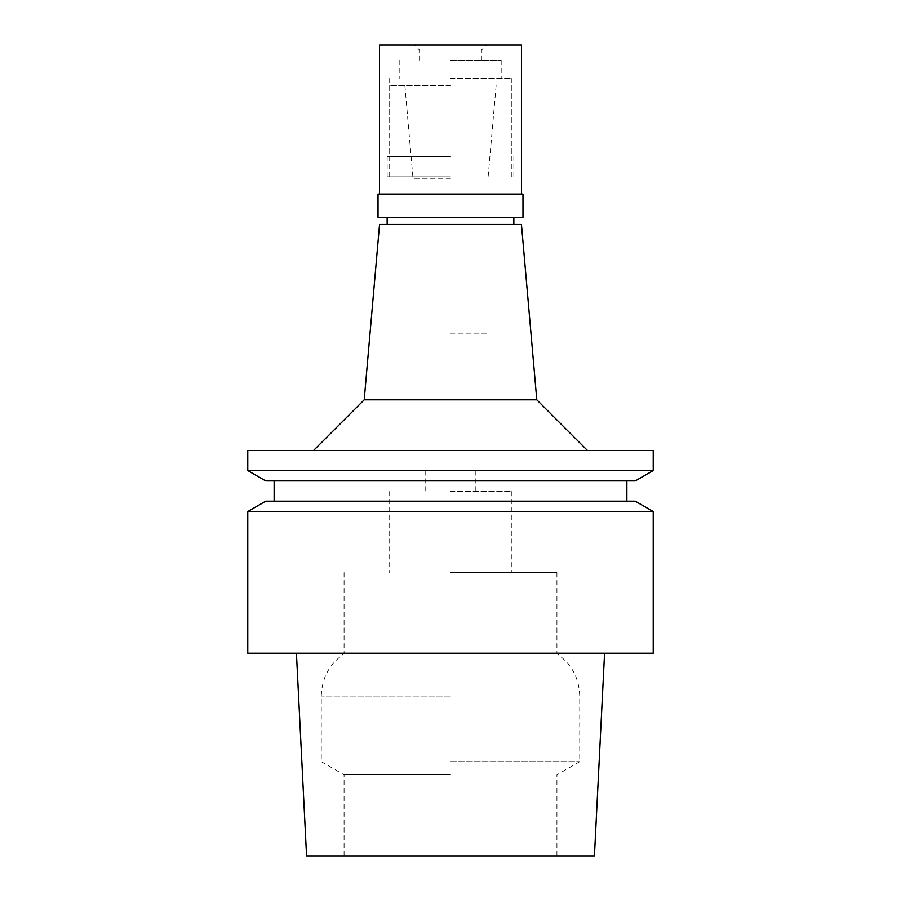 <?xml version="1.0" encoding="UTF-8"?>
<svg xmlns="http://www.w3.org/2000/svg" width="901" height="901" viewBox="0 0 901 901"><rect width="100%" height="100%" fill="white"/><g stroke="black" fill="none" stroke-linecap="round" stroke-linejoin="round"><path stroke-width="0.68" stroke-dasharray="4.5 3.38" d="M450.5 774.837L344.069 774.837L450.5 774.837M594.435 855.95L306.565 855.95M653.225 653.225L247.775 653.225M247.775 511.531L653.225 511.531M265.694 501.181L635.306 501.181M450.5 501.181L626.871 501.181L450.5 501.181M635.306 480.909L265.694 480.909M653.225 470.559L247.775 470.559M247.775 450.5L653.225 450.5M450.5 450.5L587.475 450.5L450.5 450.5M536.793 399.819L364.207 399.819M379.546 224.462L521.454 224.462M450.5 224.462L513.852 224.462L450.5 224.462M450.5 176.821L387.148 176.821L450.5 176.821M450.5 85.595L389.683 85.595L450.5 85.595M450.5 178.285L412.996 178.285L450.5 178.285M450.5 333.933L488.004 333.933L450.5 333.933M450.5 470.772L418.064 470.772L450.5 470.772M450.5 491.552L511.317 491.552L450.5 491.552M450.5 572.642L556.931 572.642L450.5 572.642M450.5 653.732L556.931 653.732L450.5 653.732M450.5 761.66L579.737 761.66L450.5 761.66M450.5 156.549L387.148 156.549L450.5 156.549M522.974 217.366L378.026 217.366M378.026 194.053L522.974 194.053M450.5 194.053L521.454 194.053L450.5 194.053M379.546 45.05L521.454 45.05M450.5 45.05L486.484 45.05L450.5 45.05M450.5 50.118L419.584 50.118L450.5 50.118M450.5 60.254L501.181 60.254L450.5 60.254M450.5 78.5L511.317 78.5L450.5 78.5M450.5 696.056L321.263 696.056L450.5 696.056M344.069 572.642L344.069 653.732C329.372 664.014 321.77 678.126 321.263 696.056L321.263 761.66L344.069 774.837L344.069 855.95M556.931 572.642L556.931 653.732C571.628 664.014 579.23 678.126 579.737 696.056L579.737 761.66L556.931 774.837L556.931 855.95M387.148 176.821L387.148 156.549M513.852 176.821L513.852 156.549M389.683 85.595L389.683 176.821M511.317 85.595L511.317 176.821M412.996 333.933L412.996 178.285L404.887 85.595M488.004 333.933L488.004 178.285L496.113 85.595M418.064 333.933L418.064 470.772M482.936 333.933L482.936 470.772M425.159 470.772L425.159 491.552M475.841 470.772L475.841 491.552M389.683 491.552L389.683 572.642M511.317 491.552L511.317 572.642M419.584 60.254L419.584 50.118L414.516 45.05M481.416 60.254L481.416 50.118L486.484 45.05M399.819 60.254L399.819 78.5M501.181 60.254L501.181 78.5M389.683 78.5L389.683 156.549M511.317 78.5L511.317 156.549"/><path stroke-width="1.35" d="M296.429 653.225L306.565 855.95L594.435 855.95L604.571 653.225M450.5 653.225L653.225 653.225L653.225 511.531L247.775 511.531L247.775 653.225L450.5 653.225M653.225 511.531L635.306 501.181L265.694 501.181L247.775 511.531M450.5 480.909L635.306 480.909L653.225 470.559L247.775 470.559L265.694 480.909L450.5 480.909M653.225 470.559L653.225 450.5L247.775 450.5L247.775 470.559M536.793 399.819L521.454 224.462L379.546 224.462L364.207 399.819L536.793 399.819L587.475 450.5M450.5 217.366L522.974 217.366L522.974 194.053L378.026 194.053L378.026 217.366L450.5 217.366M521.454 194.053L521.454 45.05L379.546 45.05L379.546 194.053M274.129 480.909L274.129 501.181M626.871 480.909L626.871 501.181M364.207 399.819L313.525 450.5M387.148 217.366L387.148 224.462M513.852 217.366L513.852 224.462"/></g></svg>
